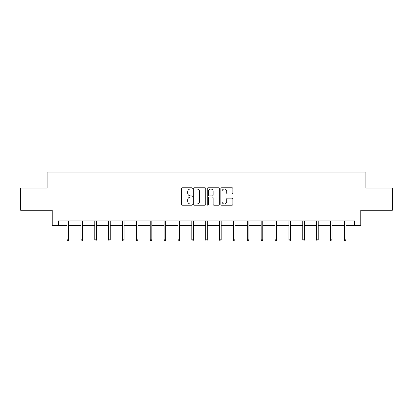 <?xml version="1.0" encoding="UTF-8"?>
<svg xmlns="http://www.w3.org/2000/svg" width="413" height="413" viewBox="0 0 413 413"><rect width="100%" height="100%" fill="white"/><g stroke="black" fill="none" stroke-linecap="round" stroke-linejoin="round"><path stroke-width="0.62" d="M192.277 188.38A0.609 0.609 0 0 0 191.668 187.765L182.401 187.765A0.872 0.872 0 0 0 181.529 188.638L181.529 204.342A0.872 0.872 0 0 0 182.401 205.215L191.668 205.215A0.609 0.609 0 0 0 192.277 204.605A0.609 0.609 0 0 0 191.668 203.996L190.47 203.996A2.793 2.793 0 0 1 187.678 201.203L187.678 199.892A2.793 2.793 0 0 1 190.47 197.104L191.668 197.104A0.609 0.609 0 0 0 192.277 196.49A0.609 0.609 0 0 0 191.668 195.881L190.47 195.881A2.793 2.793 0 0 1 187.678 193.088L187.678 191.782A2.793 2.793 0 0 1 190.47 188.989L191.668 188.989A0.609 0.609 0 0 0 192.277 188.38M231.998 193.919A0.872 0.872 0 0 0 232.87 193.047L232.87 188.638A0.872 0.872 0 0 0 231.998 187.765L221.704 187.765A0.872 0.872 0 0 0 220.831 188.638L220.831 204.342A0.872 0.872 0 0 0 221.704 205.215L231.998 205.215A0.872 0.872 0 0 0 232.87 204.342L232.87 199.02A0.872 0.872 0 0 0 231.998 198.147L227.589 198.147A0.872 0.872 0 0 0 226.716 199.02L226.716 201.663A2.333 2.333 0 0 1 224.383 203.996A2.333 2.333 0 0 1 222.049 201.663L222.049 191.322A2.333 2.333 0 0 1 224.383 188.989A2.333 2.333 0 0 1 226.716 191.322L226.716 193.047A0.872 0.872 0 0 0 227.589 193.919L231.998 193.919M58.424 225.379L58.424 220.934L354.576 220.934L354.576 225.379L360.797 225.379L360.797 210.269L392.35 210.269L392.35 188.049L365.861 188.049L365.861 172.051L47.139 172.051L47.139 188.049L20.65 188.049L20.65 210.269L52.203 210.269L52.203 225.379L67.045 225.379M205.736 188.638A0.872 0.872 0 0 0 204.863 187.765L194.569 187.765A0.872 0.872 0 0 0 193.697 188.638L193.697 204.342A0.872 0.872 0 0 0 194.569 205.215L204.863 205.215A0.872 0.872 0 0 0 205.736 204.342L205.736 188.638M208.137 187.765L218.431 187.765A0.872 0.872 0 0 1 219.303 188.638L219.303 204.342A0.872 0.872 0 0 1 218.431 205.215L214.027 205.215A0.872 0.872 0 0 1 213.154 204.342L213.154 197.977A0.872 0.872 0 0 0 212.282 197.104L209.355 197.104A0.872 0.872 0 0 0 208.482 197.977L208.482 204.605A0.609 0.609 0 0 1 207.873 205.215A0.609 0.609 0 0 1 207.264 204.605L207.264 188.638A0.872 0.872 0 0 1 208.137 187.765M68.646 225.379L80.912 225.379M82.512 225.379L94.778 225.379M96.379 225.379L108.64 225.379M110.24 225.379L122.506 225.379M124.106 225.379L136.373 225.379M137.973 225.379L150.239 225.379M151.839 225.379L164.106 225.379M165.706 225.379L177.967 225.379M179.567 225.379L191.833 225.379M193.434 225.379L205.7 225.379M207.3 225.379L219.566 225.379M221.167 225.379L233.433 225.379M235.033 225.379L247.294 225.379M248.894 225.379L261.161 225.379M262.761 225.379L275.027 225.379M276.627 225.379L288.894 225.379M290.494 225.379L302.76 225.379M304.36 225.379L316.621 225.379M318.222 225.379L330.488 225.379M332.088 225.379L344.354 225.379M345.955 225.379L354.576 225.379M195.53 188.989A0.609 0.609 0 0 0 194.921 189.598L194.921 203.382A0.609 0.609 0 0 0 195.53 203.996L196.794 203.996A2.793 2.793 0 0 0 199.587 201.203L199.587 191.782A2.793 2.793 0 0 0 196.794 188.989L195.53 188.989M213.154 191.369A2.333 2.333 0 0 0 210.821 189.035A2.333 2.333 0 0 0 208.482 191.369L208.482 195.008A0.872 0.872 0 0 0 209.355 195.881L212.282 195.881A0.872 0.872 0 0 0 213.154 195.008L213.154 191.369M67.045 239.793L67.402 240.949L68.29 240.949L68.646 239.793L67.045 239.793L67.045 220.934M68.646 239.793L68.646 220.934M80.912 239.793L81.268 240.949L82.156 240.949L82.512 239.793L80.912 239.793L80.912 220.934M82.512 239.793L82.512 220.934M94.778 239.793L95.135 240.949L96.022 240.949L96.379 239.793L94.778 239.793L94.778 220.934M96.379 239.793L96.379 220.934M108.64 239.793L108.996 240.949L109.889 240.949L110.24 239.793L108.64 239.793L108.64 220.934M110.24 239.793L110.24 220.934M122.506 239.793L122.862 240.949L123.75 240.949L124.106 239.793L122.506 239.793L122.506 220.934M124.106 239.793L124.106 220.934M136.373 239.793L136.729 240.949L137.617 240.949L137.973 239.793L136.373 239.793L136.373 220.934M137.973 239.793L137.973 220.934M150.239 239.793L150.595 240.949L151.483 240.949L151.839 239.793L150.239 239.793L150.239 220.934M151.839 239.793L151.839 220.934M164.106 239.793L164.462 240.949L165.35 240.949L165.706 239.793L164.106 239.793L164.106 220.934M165.706 239.793L165.706 220.934M177.967 239.793L178.323 240.949L179.211 240.949L179.567 239.793L177.967 239.793L177.967 220.934M179.567 239.793L179.567 220.934M191.833 239.793L192.19 240.949L193.077 240.949L193.434 239.793L191.833 239.793L191.833 220.934M193.434 239.793L193.434 220.934M205.7 239.793L206.056 240.949L206.944 240.949L207.3 239.793L205.7 239.793L205.7 220.934M207.3 239.793L207.3 220.934M219.566 239.793L219.922 240.949L220.81 240.949L221.167 239.793L219.566 239.793L219.566 220.934M221.167 239.793L221.167 220.934M233.433 239.793L233.789 240.949L234.677 240.949L235.033 239.793L233.433 239.793L233.433 220.934M235.033 239.793L235.033 220.934M247.294 239.793L247.65 240.949L248.538 240.949L248.894 239.793L247.294 239.793L247.294 220.934M248.894 239.793L248.894 220.934M261.161 239.793L261.517 240.949L262.405 240.949L262.761 239.793L261.161 239.793L261.161 220.934M262.761 239.793L262.761 220.934M275.027 239.793L275.383 240.949L276.271 240.949L276.627 239.793L275.027 239.793L275.027 220.934M276.627 239.793L276.627 220.934M288.894 239.793L289.25 240.949L290.138 240.949L290.494 239.793L288.894 239.793L288.894 220.934M290.494 239.793L290.494 220.934M302.76 239.793L303.111 240.949L304.004 240.949L304.36 239.793L302.76 239.793L302.76 220.934M304.36 239.793L304.36 220.934M316.621 239.793L316.977 240.949L317.865 240.949L318.222 239.793L316.621 239.793L316.621 220.934M318.222 239.793L318.222 220.934M330.488 239.793L330.844 240.949L331.732 240.949L332.088 239.793L330.488 239.793L330.488 220.934M332.088 239.793L332.088 220.934M344.354 239.793L344.71 240.949L345.598 240.949L345.955 239.793L344.354 239.793L344.354 220.934M345.955 239.793L345.955 220.934"/></g></svg>
